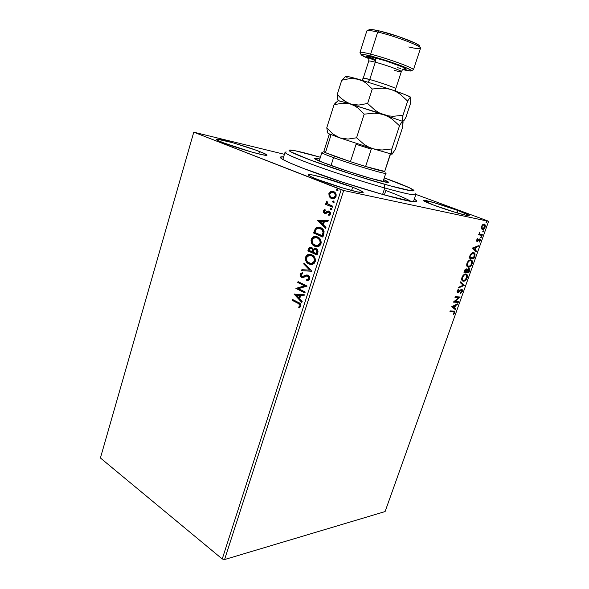 <?xml version="1.0" encoding="UTF-8"?>
<svg xmlns="http://www.w3.org/2000/svg" width="589" height="589" viewBox="0 0 589 589"><rect width="100%" height="100%" fill="white"/><g stroke="black" fill="none" stroke-linecap="round" stroke-linejoin="round"><path stroke-width="0.88" d="M414.281 199.141C417.203 200.827 417.557 201.703 415.333 201.777C408.413 202.933 340.295 182.804 303.453 168.439L342.643 182.229L384.256 194.915L411.431 201.409L416.46 201.615L416.452 200.665L414.281 199.141M259.491 151.491C264.483 153.412 266.986 154.642 266.994 155.172C267.84 156.976 237.639 148.443 223.26 142.737L251.444 151.969L262.937 154.863L266.994 155.106L264.947 153.773L255.751 150.099L232.677 142.707L217.127 139.137L216.428 139.269L216.708 139.718L217.967 140.469L223.26 142.737C218.644 140.926 216.362 139.784 216.406 139.306C216.141 137.642 245.215 145.91 259.491 151.491L258.762 153.92L259.491 151.491M458.021 210.516C465.325 213.24 469.065 214.919 469.242 215.574C469.713 216.862 448.133 210.553 433.916 205.193L456.026 212.577L466.09 215.279L469.197 215.427L458.021 210.516L433.114 202.373L423.344 200.429L433.916 205.193C426.922 202.564 423.403 200.967 423.344 200.385C423.189 199.178 443.937 205.267 458.021 210.516L457.182 212.923L458.021 210.516M352.642 187.25C359.577 189.93 363.067 191.646 363.133 192.412C363.833 194.399 334.302 186.072 317.846 179.564L343.969 188.355L357.383 191.889L363.082 192.485L359.496 190.085L352.642 187.25L323.089 177.561L311.824 174.83L308.43 174.565L308.261 174.948L311.095 176.707L317.846 179.564C311.375 177.017 308.165 175.404 308.209 174.727C308.069 172.879 336.341 180.897 352.642 187.25L351.596 190.483L352.642 187.25M385.824 190.519L384.359 194.944L385.824 190.519C398.26 195.195 406.601 198.787 410.864 201.313M224.578 559.55L343.674 190.497L488.59 221.331L385.096 511.569L224.578 559.55L222.237 558.976L100.41 457.984L193.766 132.179L341.186 189.717L222.237 558.976L100.41 457.984L193.766 132.179L284.428 154.325L193.766 132.179L343.674 190.497L341.186 189.717L222.237 558.976L224.578 559.55L385.096 511.569L488.59 221.331L343.674 190.497L224.578 559.55M481.412 228.495L482.722 229.482L484.563 228.252L485.41 225.874L484.887 224.306L483.238 224.225L481.662 226.073L481.36 228.289L482.398 229.452C483.378 229.666 484.298 228.878 485.152 227.096L484.776 224.21L482.833 224.49L481.544 226.375L481.412 228.495M482.119 235.438L482.376 234.702L479.851 233.988L479.601 232.221L479.402 234.157L478.879 234.061L478.621 234.797L482.119 235.438L478.651 234.709L482.119 235.438L482.376 234.702L480.05 234.15L479.601 232.221L479.402 234.157L478.879 234.061L478.621 234.797L482.119 235.438M476.737 239.914L476.663 241.041L477.304 241.49L479.792 239.775L479.306 242.101L480.462 239.988L480.175 239.097L479.564 238.957L477.407 240.739L477.745 238.582L476.935 239.487L477.156 241.483L479.755 239.745L479.306 242.101L480.315 240.673L480.123 239.053L479.232 239.097L477.407 240.739L477.745 238.582L476.737 239.914M474.601 256.539L474.771 253.373L473.954 252.666L472.54 252.637L470.464 254.382L468.962 258.085L473.814 258.74L474.601 256.539L474.138 256.355L474.601 256.539C475.242 254.647 475.154 253.425 474.336 252.872L473.549 252.563L470.464 254.382L468.962 258.085L473.814 258.74L474.601 256.539M468.815 272.773L469.683 270.167L469.352 268.694L468.226 268.665L467.129 269.865L466.407 268.856L465.133 269.49L463.933 272.251L468.815 272.773L463.985 272.111L468.815 272.773L469.485 270.896L469.315 268.665L467.129 269.865L466.407 268.856L464.412 270.911L463.933 272.251L468.815 272.773M464.316 285.407L460.524 281.851L460.245 282.639L463.16 285.245L458.61 287.233L458.33 288.021L464.316 285.407L458.507 287.535L464.316 285.407L460.524 281.851L460.245 282.639L463.16 285.245L458.61 287.233L458.33 288.021L464.316 285.407M458.522 301.656L454.855 301.472L460.178 297.011L455.245 296.716L454.988 297.438L458.676 297.651L453.324 302.128L458.271 302.371L458.522 301.656L454.855 301.472L460.178 297.011L455.245 296.716L454.988 297.438L458.676 297.651L453.324 302.128L458.271 302.371L458.522 301.656M453.272 311.706L454.252 312.111L453.515 314.467L454.789 312.487L454.605 311.213L450.217 310.882L449.959 311.596L454.097 311.861L453.515 314.467L454.701 312.744L454.605 311.213L450.217 310.882L449.959 311.596L453.272 311.706M451.704 306.685L455.606 309.858L455.879 309.085L454.642 308.069L455.569 305.463L457.484 304.579L457.763 303.799L451.704 306.685L455.606 309.858L455.879 309.085L454.642 308.069L455.569 305.463L457.484 304.579L457.763 303.799L451.704 306.685M462.328 291.341L462.409 289.84L461.474 289.28L457.763 291.894L457.675 290.966L458.757 289.751L458.654 289.162L457.469 290.311L457.02 291.754L457.366 292.564L458.154 292.623L461.445 289.987L461.857 291.216L460.517 293.366L461.967 292.085L462.328 291.341L461.879 291.143L462.328 291.341L461.71 289.273L457.756 291.886L458.654 289.162L457.174 290.922L457.336 292.542L458.617 292.365L461.445 289.987L461.813 291.356L460.517 293.366L462.328 291.341M462.615 280.99L464.287 280.659L465.685 279.429L462.836 281.019L463.307 281.225C464.692 281.38 465.965 280.246 467.143 277.839L466.687 277.647L467.143 277.839C467.637 276.02 467.489 274.827 466.694 274.275L465.87 273.966C464.471 273.775 463.175 274.923 461.975 277.39C461.496 279.201 461.651 280.371 462.453 280.901L464.25 281.1L466.326 279.407L467.46 276.219L466.665 274.26L464.912 274.076L462.799 275.785L461.68 278.796L462.056 280.482L463.307 281.225L462.549 280.975M467.614 266.942L469.271 266.648L470.751 265.33L467.828 266.979L468.307 267.178C469.676 267.369 470.95 266.257 472.128 263.835L471.679 263.651L472.128 263.835C472.636 261.958 472.481 260.743 471.656 260.176L470.876 259.874C469.492 259.646 468.196 260.772 466.996 263.254C466.503 265.131 466.672 266.338 467.504 266.876L469.242 267.075L471.318 265.411L472.452 262.201L471.671 260.191L469.934 259.963L467.821 261.649L466.702 264.675L467.062 266.39L468.307 267.178L467.607 266.942M472.496 248.138L476.236 251.93L476.523 251.135L475.33 249.927L476.287 247.247L478.172 246.511L478.452 245.716L472.54 248.013L476.236 251.93L476.523 251.135L475.33 249.927L476.287 247.247L478.172 246.511L478.452 245.716L472.496 248.138M480.948 237.706L481.456 236.506L480.742 237.507L481.566 237.168L481.39 236.483L480.845 237.661M482.958 232.066L483.628 231.138L482.84 231.234L482.958 232.066L483.503 230.873L482.781 231.374L482.958 232.066M486.249 222.826L486.757 221.619L486.072 222.127L486.249 222.826L486.786 221.633L486.072 222.127L486.249 222.826M488.038 221.03L415.841 194.392L488.038 221.03M329.634 192.971L329.126 194.893L329.479 196.38L330.584 197.875L332.336 198.78L329.192 196.616L331.033 198.375L332.645 198.81L334.508 198.397L335.907 196.866L336.216 194.804L335.34 192.861L334.184 191.859L332.218 191.27L330.819 191.513L328.868 193.604L329.192 196.616L329.641 196.704L329.317 193.7L328.868 193.604L329.192 196.616L331.349 198.515L333.109 198.802L336.054 196.468C336.385 193.958 335.561 192.323 333.58 191.565L330.819 191.513L328.868 193.604L329.317 193.7L331.268 191.602L330.819 191.513L333.087 191.403M332.476 207.181L332.778 206.231L327.705 203.816L327.079 202.859L327.322 201.843L326.593 201.217L326.203 202.321L326.88 203.816L325.872 203.404L325.57 204.346L332.476 207.181L332.778 206.231L328.125 204.162L326.733 201.099L326.269 201.718L326.88 203.816L325.872 203.404L325.57 204.346L332.476 207.181M323.368 210.803L323.53 212.415L324.87 213.439L326.085 213.38L328.08 212.033L329.177 212.32L329.553 213.697L328.412 214.691L328.876 215.493L330.326 214.241L330.407 212.504L329.251 211.208L327.727 211.046L325.202 212.467L324.193 211.525L325.334 210.192L324.922 209.397L323.368 210.803L325.04 209.625L323.368 210.803L324.591 213.343L325.746 213.483L328.809 212.084L329.553 213.697L328.412 214.691L328.876 215.493L330.436 213.947L329.074 211.127L327.911 210.995L325.342 212.467L324.222 211.098L325.334 210.192L324.922 209.397L323.368 210.803M323.759 234.289L324.09 231.514L323.243 229.622L321.498 228.053L318.818 227.133L316.602 227.487L315.402 228.451L313.569 233.008L322.853 237.109L323.759 234.289C324.451 230.895 323.427 228.679 320.696 227.641L317.839 227.14L315.402 228.451L313.569 233.008L322.853 237.109L323.759 234.289M317.066 255.103L318.023 251.393L316.587 248.897L314.555 248.455L313.157 249.464L312.096 247.755L310.639 247.203L309.247 247.645L308.415 249.162L307.87 250.855L317.066 255.103L317.846 252.696C318.222 250.708 317.648 249.353 316.124 248.639L314.74 248.418L313.157 249.464L311.559 247.439L310.197 247.218L308.415 249.162L307.87 250.855L317.066 255.103M311.875 271.264L304.02 262.93L303.703 263.924L309.681 270.123L301.863 269.696L301.546 270.69L311.875 271.264L304.02 262.93L303.703 263.924L309.681 270.123L301.863 269.696L301.546 270.69L311.875 271.264M305.198 292.026L298.476 288.647L307.105 286.092L298.063 281.601L297.769 282.506L304.498 285.856L295.892 288.396L304.903 292.939L305.198 292.026L298.476 288.647L307.105 286.092L298.063 281.601L297.769 282.506L304.498 285.856L295.892 288.396L304.903 292.939L305.198 292.026M298.041 303.35L299.985 305.124L299.823 306.096L298.586 307.141L299.131 307.959L300.891 306.28L300.346 303.755L292.387 299.374L292.1 300.272L298.041 303.35C299.227 303.644 299.867 304.469 299.963 305.809L298.586 307.141L299.131 307.959L300.891 306.28C300.994 304.241 300.169 302.974 298.424 302.488L292.387 299.374L292.1 300.272L292.792 299.58L292.564 300.294L298.041 303.35M294.066 294.117L301.833 302.488L302.157 301.502L299.646 298.807L300.714 295.494L304.005 295.752L304.322 294.765L294.066 294.117L294.574 293.999L294.066 294.117L301.833 302.488L302.157 301.502L299.646 298.807L300.714 295.494L304.005 295.752L304.322 294.765L294.066 294.117M309.674 278.958L309.439 276.668L308.003 275.232L306.199 275.034L302.15 276.565L301.001 274.967L301.354 274.202L302.731 273.671L302.4 272.685L300.309 273.848L300.338 276.182L301.943 277.522L303.379 277.5L306.707 276.005L308.216 276.513L308.71 278.56L307.775 279.473L306.589 279.679L306.817 280.651L308.835 280.128L309.674 278.958C309.924 277.161 309.372 275.917 308.003 275.232L306.317 275.011L302.739 276.587L301.826 276.447L301.067 274.695L302.731 273.671L302.4 272.685L300.147 274.231C299.926 275.762 300.405 276.815 301.575 277.375L303.099 277.581L306.707 276.005L307.701 276.145L308.71 278.56L306.589 279.679L306.817 280.651L307.701 280.57L309.674 278.958M306.479 256.259L305.816 258.394L306.155 260.581L308.224 263.357L310.992 264.579L309.792 264.365L312.442 264.409L314.106 263.497L315.373 261.126L315.122 258.343L313.414 255.825L311.434 254.632L309.232 254.286L306.678 255.39L305.433 257.776L305.698 260.537L307.105 262.723L309.409 264.086C306.788 262.908 305.662 260.64 306.03 257.275L305.573 257.231C305.205 260.596 306.332 262.863 308.953 264.041L311.92 264.527L315.225 261.678C315.623 258.269 314.497 255.979 311.853 254.816L308.938 254.315C307.392 254.492 306.265 255.464 305.573 257.231L306.03 257.275C306.722 255.516 307.848 254.544 309.394 254.367L310.307 254.323L308.791 254.5L306.847 255.744M314.666 246.209L317.287 246.695L319.061 246.158L320.534 244.759L321.226 242.602L320.887 240.393L319.849 238.604L318.001 237.109L315.844 236.425L314.04 236.601L312.361 237.573L311.036 240.555L312.155 244.177L315.115 246.261C312.479 245.127 311.338 242.874 311.706 239.495L311.25 239.436C310.882 242.815 312.023 245.076 314.666 246.209L317.493 246.673C319.091 246.511 320.261 245.532 320.998 243.736C321.395 240.312 320.261 238.03 317.589 236.911L314.806 236.439C313.171 236.587 311.986 237.588 311.25 239.436L311.706 239.495C312.442 237.654 313.628 236.653 315.262 236.498L316.227 236.476L314.489 236.668L312.531 237.941L311.493 240.614L312.288 243.75L314.666 246.209M317.574 220.463L325.658 228.377L325.989 227.354L323.383 224.807L324.48 221.383L327.896 221.412L328.228 220.389L317.626 220.301L325.658 228.377L325.989 227.354L323.383 224.807L324.48 221.383L327.896 221.412L328.228 220.389L317.574 220.463M330.841 209.898L331.909 209.345L331.209 208.278L330.377 208.616L330.385 209.485L331.232 209.964L331.887 209.434L330.966 208.256L330.304 208.786L330.841 209.898M333.175 202.638L334.243 202.079L333.536 201.018L332.608 201.622L333.551 202.704L333.079 201.615L332.63 201.534L333.175 202.638M336.989 190.762L338.042 190.284L337.497 189.172L336.444 189.658L336.989 190.762M283.626 156.939L280.438 157.094L282.131 159.067L289.928 162.939L303.453 168.439C291.297 163.749 283.891 160.422 281.225 158.456C279.466 157.101 280.261 156.593 283.626 156.939M299.477 307.804L298.586 307.141L300.419 305.824C300.331 304.484 299.691 303.666 298.505 303.364L300.449 305.139L300.287 306.111L299.05 307.156L299.477 307.804M304.005 295.744L300.714 295.494L304.005 295.744M301.951 302.135L294.529 294.139L301.951 302.135M299.308 297.968L300.125 295.435L296.245 295.141L300.125 295.435L296.245 295.141L299.661 295.413L298.851 297.946L299.308 297.968L300.125 295.435L299.661 295.413L298.851 297.946L296.245 295.141L299.308 297.968M304.962 292.762L295.892 288.396L304.955 285.886L297.769 282.506L298.468 281.807L298.233 282.543L304.955 285.886L296.355 288.426L304.962 292.762M307.053 279.716L307.259 280.629L306.589 279.679L307.708 279.65L309.166 278.597L308.71 278.56L309.166 278.597L308.157 276.175L307.362 276.02M301.34 276.933L302.032 277.412C300.861 276.852 300.383 275.799 300.604 274.268L302.444 272.803L301.561 273.112M302.621 276.602L307.296 275.004M307.289 275.004L303.821 276.41M303.629 276.499L303.121 276.631M301.347 273.244L300.545 274.511L300.795 276.219M307.414 276.02L308.673 276.55L309.254 277.831L308.783 279.186L307.348 279.694M302.002 270.719L302.319 269.74L301.863 269.696L310.138 270.167L303.703 263.924L304.373 263.298L304.16 263.968L310.138 270.167L302.319 269.74L302.002 270.719M314.29 257.842L314.725 261.31C315.056 258.556 314.151 256.716 312.015 255.781L311.559 255.736C313.694 256.664 314.6 258.512 314.268 261.266L311.625 263.519L309.24 263.121C307.134 262.179 306.228 260.345 306.516 257.629L309.188 255.339L312.015 255.781L314.099 257.54M314.725 261.31L313.179 263.195L310.955 263.563L312.074 263.563L314.725 261.31M310.631 255.376L311.677 255.641M312.015 255.781L310.381 255.354M310.145 247.409L309.078 248.646L308.327 250.907L317.118 254.963L307.87 250.855L308.327 250.907L308.872 249.213L308.415 249.162L310.609 247.277M313.915 249.162L315.571 248.455M315.351 248.455L314.246 248.867M316.455 249.714L317.368 250.84L317.346 252.269M317.213 252.733L316.757 252.681L316.418 253.734L312.98 252.151L313.709 250.266L314.924 249.419L315.829 249.567C316.934 250.178 317.243 251.216 316.757 252.681L317.213 252.733L316.867 253.785L317.213 252.733C317.699 251.267 317.39 250.229 316.278 249.626L315.527 249.464M312.649 251.297L312.494 251.768L312.649 251.297L312.192 251.245L312.649 251.297C313.09 249.92 312.788 248.963 311.736 248.425L311.286 248.374C312.332 248.911 312.634 249.869 312.192 251.245L312.037 251.717L309.1 250.362L310.477 248.227L312.347 248.852L312.766 250.87M311.736 248.425L311.007 248.271M312.037 251.717L309.1 250.362L310.167 248.315L311.286 248.374L312.17 249.154L312.037 251.717M315.829 249.567L316.911 250.789L316.418 253.734L316.867 253.785L312.98 252.151L314.151 249.758L315.829 249.567M316.514 246.703L315.115 246.261L316.521 246.703M320.041 239.922L320.652 241.792L320.482 243.397C320.814 240.629 319.901 238.795 317.743 237.897L317.294 237.838C319.452 238.736 320.364 240.57 320.033 243.338L317.235 245.665L314.953 245.282C312.833 244.369 311.912 242.55 312.199 239.819L315.034 237.463L317.743 237.897L319.849 239.62M320.482 243.397L318.921 245.311L316.514 245.687L317.685 245.716L320.482 243.397M317.743 237.897L316.271 237.507M322.89 236.992L313.569 233.008L314.025 233.067L314.607 231.249L314.151 231.182L314.607 231.249L315.851 228.525L315.402 228.451L319.319 227.207L317.736 227.31L315.984 228.37L314.025 233.067L322.89 236.992M319.768 228.296L320.585 228.539M321.918 229.254L323.516 231.926L322.647 235.814L314.813 232.493L316.116 229.327L318.141 228.171L321.395 228.915M320.85 228.642L320.394 228.576C321.888 229.099 322.787 230.284 323.081 232.147L323.53 232.213C323.236 230.351 322.338 229.165 320.85 228.642L319.334 228.23M323.081 232.147L322.514 234.746L322.963 234.812L323.53 232.213L323.081 232.147L322.19 235.755L322.647 235.814L322.963 234.812L322.514 234.746L322.19 235.755L314.813 232.493L316.116 229.327L318.185 228.164L321.719 229.393L323.081 232.147M325.754 228.09L318.023 220.529L325.754 228.09M323 224.063L323.84 221.449L323.39 221.376L323.84 221.449L323 224.063L322.551 223.989L323 224.063M319.834 221.346L323.39 221.376L322.551 223.989L319.834 221.346L323.39 221.376L322.551 223.989L319.834 221.346M325.305 212.467L326.004 212.504L327.911 210.995L328.824 211.039L326.004 212.504M329.317 214.565L328.861 214.764L329.207 215.368L328.412 214.691L330.002 213.778L328.772 212.069M325.312 213.512L324.591 213.343L325.04 213.424L323.817 210.884L323.979 212.496L325.312 213.512M329.899 212.762L329.523 214.433M331.209 208.381L330.716 209.235L331.254 209.956L330.304 208.786L331.386 208.337M332.505 207.085L325.57 204.346L326.019 204.427L326.291 203.573L326.019 204.427L332.505 207.085M327.329 203.904L326.88 203.816L327.329 203.904L326.718 201.799L326.269 201.718L326.969 201.386L326.652 202.402L327.329 203.904M333.543 201.129L333.043 201.99L333.573 202.704L334.221 202.174L333.683 201.063L332.63 201.534L333.735 201.085M332.667 191.359L330.031 192.419M332.483 197.786L333.507 197.889L335.642 196.225C335.848 194.355 335.215 193.148 333.727 192.61L333.286 192.515C334.766 193.059 335.406 194.267 335.193 196.13L333.057 197.801L331.659 197.573C330.179 197.02 329.531 195.813 329.715 193.943L331.931 192.286L334.191 192.831M334.604 193.111L335.575 194.407L335.723 195.916M335.531 196.512L334.073 197.786L332.579 197.816M333.727 192.61L332.94 192.397M337.357 189.26L336.856 190.122L337.364 190.821L338.042 190.284L337.497 189.172L336.444 189.658L337.571 189.209M311.559 255.736L313.834 257.791L314.445 260.36L313.37 262.709L310.609 263.533L307.451 261.73L306.516 259.955L306.405 258.07L307.141 256.487L308.334 255.589L311.559 255.736M317.294 237.838L319.591 239.863L320.21 242.425L319.12 244.803L316.337 245.672L313.149 243.92L312.207 242.16L312.089 240.268L312.833 238.663L314.033 237.742L317.294 237.838M333.286 192.515L334.869 193.81L335.274 195.828L334.559 197.153L332.137 197.72L330.26 196.535L329.634 194.252L330.819 192.618L333.286 192.515M454.2 311.051L454.266 312.442L454.2 311.051M454.252 312.538L454.701 312.744L454.252 312.538M457.116 304.101L457.484 304.579L457.02 304.366L454.929 305.735L457.116 304.101M454.215 307.738L455.879 309.085L455.415 308.872L455.179 309.519L455.415 308.872L452.926 306.678L454.951 305.743L454.48 305.536L452.462 306.464L453.773 307.532L452.462 306.464L454.951 305.743L454.237 307.745L452.926 306.678L454.951 305.743L454.237 307.745M457.992 301.634L458.271 302.371L453.42 301.943L457.8 302.164L457.992 301.634M458.213 297.445L455.054 297.261L458.213 297.445M459.692 296.981L460.119 297.173L459.692 296.981M459.641 296.974L454.384 301.259L454.855 301.472L454.384 301.259L459.641 296.974M461.283 292.166L460.48 292.888L461.283 292.166M461.489 289.994L460.407 289.987L460.885 290.193L460.407 289.987L459.199 291.121L459.67 291.327L459.199 291.121L458.146 292.159L458.617 292.365L457.263 292.475L460.414 289.979M457.27 292.483L457.734 292.681L457.27 292.483M458.271 289.449L458.757 289.751L457.646 290.06L458.271 289.449M457.233 290.775L457.675 290.966L457.233 290.775M457.292 291.688L457.123 291.076L457.498 291.754M461.71 289.273L461.909 290.973L461.71 289.273M460.465 282.021L464.36 285.282L460.465 282.021M466.127 274.01L466.819 277.139L466.922 275.35L466.127 274.01M463.101 275.446L465.133 274.496L462.895 275.674M462.174 279.834L461.864 277.743L462.394 280.04L462.902 280.268M465.781 274.724L466.716 275.512L466.871 276.808L465.148 279.937L463.742 280.504L462.652 280.033L462.498 277.412C463.462 275.453 464.5 274.548 465.604 274.695L466.289 274.953L466.635 277.809C465.685 279.738 464.662 280.629 463.565 280.504L462.873 280.246L462.498 277.412L462.041 277.22L462.498 277.412L464.25 275.07L465.781 274.724L465.133 274.496M466.363 268.856L467.129 269.865L466.363 268.856M468.888 268.51L469.102 270.417L468.888 268.51M469.021 270.704L469.485 270.896L469.021 270.704M468.542 271.993L468.336 272.574L468.542 271.993M466.584 270.8L467.04 269.828L466.584 270.8M468.645 269.239L469.153 270.108L468.579 272L466.768 271.801L466.444 271.242L466.9 271.433L467.371 270.285L466.893 270.086L467.371 270.285L468.645 269.239L468.167 269.04L468.896 269.335L468.579 272L466.319 271.61L466.768 271.801L467.371 270.285L468.645 269.239L468.019 269.04M466.179 269.593L465.678 269.387L466.422 269.696L466.267 271.75L464.699 271.573L464.242 271.382L464.699 271.573L466.157 269.585L464.971 269.703L465.531 269.387M464.964 270.822L464.515 270.631L464.964 270.822L465.509 269.843L466.495 269.769L466.267 271.75L464.699 271.573L464.964 270.822M471.075 259.911L471.818 263.092L471.914 261.325L471.075 259.911M468.115 261.325L470.14 260.412L467.909 261.56M467.18 265.757L466.871 263.651L467.298 265.889M467.511 263.283C468.483 261.325 469.521 260.426 470.618 260.61L471.259 260.853L471.627 263.798C470.677 265.727 469.654 266.611 468.564 266.449L467.909 266.199L467.511 263.283L467.055 263.099L467.511 263.283L468.594 261.516L469.86 260.677L470.957 260.691L471.796 261.685L471.34 264.461L469.308 266.375L467.548 265.794L467.511 263.283M470.736 260.632L470.14 260.412M473.549 257.938L473.335 258.549L473.814 258.74L469.006 257.96L473.335 258.549L473.549 257.938M473.733 252.6L474.3 255.795L474.498 253.675L473.733 252.6M472.798 253.101L470.42 254.463L472.231 253.108M472.805 253.101L473.387 253.314M473.578 257.945L469.271 257.231L469.727 257.415L469.44 256.752L469.897 256.937L470.788 254.838L470.309 254.647L470.788 254.838L473.284 253.292L473.931 253.55L474.432 255.192L473.578 257.945L469.727 257.415L471.09 254.389L472.709 253.299L473.939 253.55L474.41 254.352L473.578 257.945M477.819 245.966L478.172 246.511L475.654 247.476L477.819 245.966M474.925 249.53L476.523 251.135L476.045 250.943L475.838 251.525L476.045 250.943L474.925 249.53M473.21 248.072L474.948 249.537L473.21 248.072L475.676 247.483L473.21 248.072L475.676 247.483L474.948 249.537L473.21 248.072M477.414 238.876L477.893 239.068L477.414 238.876M476.781 239.789L477.186 239.944L476.781 239.789M479.726 238.935L479.939 240.121L479.748 238.972M479.91 240.518L480.315 240.673L479.91 240.518M479.255 239.546L478.401 239.959L479.041 239.495M478.187 240.216L478.577 240.526L478.099 240.341L477.296 241.151L477.782 241.335L476.81 241.306L478.194 240.216M481.125 236.55L481.566 237.168L480.727 237.455L481.125 236.55M479.417 232.478L479.851 232.64L479.417 232.478M479.262 232.81L479.667 232.964L479.262 232.81M479.365 233.804L479.983 234.135M481.861 234.606L481.633 235.254L481.861 234.606M483.135 230.895L483.576 231.521L482.737 231.808L483.135 230.895M484.401 224.122L484.902 225.94M484.747 226.942L485.152 227.096L484.747 226.942M483.952 228.237L481.957 229.276L483.952 228.237M482.001 229.305L482.398 229.452L482.001 229.305M484.902 225.933L484.924 225.506M484.894 225.16L484.519 224.254M481.75 228.333L481.323 227.288L481.876 228.422M483.863 224.689L484.423 224.91L484.725 227.015L482.663 228.716L481.574 226.309L484.07 224.762L482.2 225.138L483.466 224.564M482.177 228.532L481.935 226.581L483.569 224.777L484.791 225.403L484.725 227.015L483.716 228.429L482.236 228.517M486.418 221.663L486.86 222.296L486.035 222.576L486.418 221.663M475.676 247.483L474.948 249.537L473.689 248.263L475.676 247.483M286.225 151.969C282.072 152.256 290.642 156.387 311.912 164.353C332.704 172.01 362.787 181.773 384.75 187.972L384.153 184.158C363.214 178.187 334.589 168.903 314.725 161.651C294.382 154.104 286.121 150.217 289.957 149.989C294.161 150.217 304.307 152.639 320.394 157.263L294.868 150.674L288.971 150.158L290.73 151.822L310.506 160.098L352.914 174.653L389.528 185.668L411.129 190.784L413.92 190.593L409.318 187.714L384.264 177.885C400.019 183.554 409.664 187.523 413.206 189.798C416.371 192.353 406.69 190.475 384.153 184.158L384.75 187.972C364.554 182.266 337.394 173.541 316.978 166.194C295.899 158.515 285.253 153.884 285.047 152.301L282.838 159.486M314.452 158.345C312.501 159.31 346.546 171.509 370.319 178.253L387.488 182.399L388.438 182.273L387.967 181.692L383.697 179.601L388.453 182.244C387.893 182.855 381.849 181.522 370.319 178.253L348.504 171.532L322.551 162.358L314.548 158.581L316.278 158.286L319.856 158.978L314.445 158.353M382.6 194.451L384.75 187.972L382.6 194.451M413.419 201.666L415.834 194.539C415.002 195.71 404.636 193.523 384.75 187.972C408.361 194.517 418.477 196.387 415.076 193.59M322.345 152.536C320.578 152.558 324.311 154.252 333.529 157.638L334.964 156.372L325.437 152.654C323.803 151.896 323.376 151.528 324.156 151.542M383.034 181.603L385.788 173.276C386.877 174.867 352.936 164.751 333.529 157.638L331.011 165.538L333.529 157.638C325.783 154.804 321.888 153.14 321.859 152.632L319.223 160.996M390.139 154.436L384.705 171.414L390.345 154.598L384.705 171.414L365.622 166.481L384.705 171.414C383.27 171.517 376.908 169.875 365.622 166.481L350.448 161.68L325.437 152.654L350.448 161.68L334.964 156.372L333.529 157.638C354.792 165.435 391.17 176.082 385.449 172.916M384.705 171.414L365.622 166.481L371.269 149.15L356.05 144.29L350.448 161.68L325.437 152.654L330.819 135.632L329.442 134.815M329.089 134.815L323.781 151.623L325.437 152.654L330.819 135.632L329.413 134.815M350.448 161.68L365.622 166.481L371.269 149.15L356.05 144.29L350.448 161.68M366.807 30.981C367.124 30.091 370.761 30.444 377.711 32.034L370.658 54.136L371.07 56.102L364.4 54.593L361.035 54.718L368.714 58.576C363.273 56.375 360.718 54.991 361.035 54.438C361.668 54.004 365.011 54.563 371.07 56.102L370.658 54.136C364.238 52.509 360.696 51.935 360.041 52.414L360.35 53.047L359.989 52.495C360.358 51.884 363.914 52.428 370.658 54.136L377.711 32.034L379.125 30.886C372.557 29.391 369.112 29.067 368.788 29.921M375.576 59.644L367.543 56.581M368.037 82.055L369.752 79.508C379.22 82.114 395.02 87.606 395.69 88.497M394.424 70.437C399.327 71.718 401.61 72.057 401.256 71.453C400.667 70.305 384.853 64.657 375.303 62.198C375.878 59.997 375.605 58.466 374.464 57.597L374.339 57.531C389.101 61.256 412.072 70.098 405.018 69.259M413.434 69.752L412.815 69.995L413.441 69.664C414.229 68.147 387.061 58.237 370.658 54.136C387.444 58.326 415.142 68.501 413.434 69.752L420.509 48.276C422.401 46.465 394.696 35.877 377.711 32.034C370.886 30.466 367.256 30.105 366.822 30.937L359.989 52.495M361.808 80.192L363.273 78.138L369.752 79.508L375.303 62.198C371.136 61.123 368.942 60.755 368.714 61.094C369.251 56.735 367.543 57.597 367.521 56.441C366.8 55.948 369.112 56.338 374.457 57.589C385.361 60.35 404.746 67.139 405.018 68.552C404.326 69.473 403.443 67.779 401.33 71.63C402.28 70.916 385.508 64.819 375.303 62.198L369.752 79.508C379.861 82.291 396.633 88.188 395.771 88.637L401.33 71.63M337.784 100.903L334.029 104.724L342.364 103.208L346.516 103.296L350.558 104.12L338.432 100.631L335.421 102.942L334.029 104.724L326.777 127.761L327.661 132.952L326.777 127.761L334.029 104.724L342.364 103.208L346.516 103.296L350.558 104.12L354.364 105.703L357.921 108.008L364.171 114.156L356.566 137.789L347.989 139.078L339.809 137.9L332.675 133.865L326.777 127.761L332.675 133.865L336.098 136.221L339.809 137.9L372.675 148.619L368.221 146.816L364.046 144.32L356.566 137.789L364.171 114.156L374.067 113.191L378.941 113.589L383.719 114.745L388.158 116.629L392.274 119.199L399.511 125.766L391.862 148.929L382.224 149.996L377.424 149.68L372.675 148.619L391.759 154.185L391.862 148.929L399.511 125.766L401.514 122.431L402.795 121.43L402.633 127.261L395.307 149.4L392.097 154.185L391.516 152.728L391.862 148.929L382.224 149.996L377.424 149.68L372.675 148.619L368.221 146.816L364.046 144.32L356.566 137.789L347.989 139.078L339.809 137.9L372.675 148.619L391.957 154.208L395.307 149.4L402.633 127.261L403.067 122.011L402.795 121.43L383.719 114.745L388.158 116.629L392.274 119.199L399.511 125.766L401.514 122.431L402.898 121.525L402.478 119.545L402.964 115.319L393.297 116.276L388.482 115.886L350.558 104.12L354.364 105.703L357.921 108.008L364.171 114.156L374.067 113.191L378.941 113.589L383.719 114.745L379.257 112.845L375.083 110.239L367.61 103.487L358.863 105.048L354.637 104.945L338.395 100.748M328.073 133.438L339.809 137.9L328.073 133.438M347.127 77.373L345.39 76.761L341.738 80.229L337.298 94.336L340.155 97.502L346.752 102.523L350.558 104.12L383.719 114.745L379.257 112.845L375.083 110.239L367.61 103.487L358.863 105.048L350.558 104.12L343.306 100.285L337.298 94.336L338.005 100.152L337.298 94.336L341.738 80.229L350.197 78.506L358.48 79.235L391.854 89.793L405.129 94.645L410.769 97.295L410.43 103.716L405.939 117.27L404.047 120.45L402.795 121.43L404.047 120.45L405.939 117.27L410.43 103.716L410.769 97.295C409.51 96.25 403.2 93.747 391.854 89.793L358.48 79.235C349.726 76.798 345.537 75.922 345.92 76.614M383.719 114.745L402.758 121.408L402.964 115.319L393.297 116.276L388.482 115.886L383.719 114.745M346.236 76.872L345.876 76.541L346.833 76.408L349.999 77.012L362.368 80.759L365.931 82.975L372.27 89.005L382.18 88.129L387.069 88.578L391.854 89.793L396.301 91.751L400.417 94.395L407.647 101.131L409.576 98.032L410.769 97.295L409.576 98.032L407.647 101.131L402.964 115.319L407.647 101.131L400.417 94.395L396.301 91.751L391.854 89.793L387.069 88.578L382.18 88.129L372.27 89.005L367.61 103.487L372.27 89.005L365.931 82.975L362.368 80.759L358.48 79.235L350.197 78.506L341.738 80.229L345.39 76.761M369.031 29.641L372.344 29.597L379.125 30.886L398.554 36.555L415.23 43.144L419.059 45.441L419.53 46.178L419.022 46.59M371.07 56.102L390.352 61.897L407.036 68.14L410.938 70.165L411.453 70.746L410.997 71.011L402.802 69.583C408.501 70.982 411.387 71.357 411.446 70.717C412.131 69.311 386.531 59.997 371.07 56.102M397.612 67.713L400.527 68.434M403.664 69.082L406.093 69.046L402.559 66.977L385.464 60.77L369.075 56.338L366.505 56.132L368.309 57.663M375.598 60.689C363.862 56.065 363.442 55.013 374.339 57.531L374.464 57.597C375.605 58.466 375.878 59.997 375.303 62.198C370.54 60.976 368.368 60.667 368.795 61.278M363.361 78.278C362.905 77.792 365.033 78.204 369.752 79.508L368.169 81.959M419.501 46.295C421.606 44.631 395.3 34.523 379.125 30.886L377.711 32.034C394.851 35.914 422.755 46.612 420.487 48.32C419.773 49.108 415.863 48.659 408.759 46.965M307.252 279.62L307.708 279.65M302.739 276.587L303.195 276.616M306.317 275.011L306.773 275.048M308.938 254.315L309.394 254.367M311.625 263.519L312.074 263.563M310.197 247.218L310.646 247.27M314.74 248.418L315.196 248.477M314.806 236.439L315.262 236.498M317.235 245.665L317.685 245.716M317.839 227.14L318.296 227.207M325.342 212.467L325.791 212.541M328.125 210.965L328.574 211.046M330.966 208.256L331.357 208.322M333.308 200.996L333.705 201.07M331.879 191.278L332.329 191.366M333.057 197.801L333.507 197.889M337.144 189.113L337.549 189.202M457.756 291.886L457.285 291.68M466.694 274.275L466.216 274.076M462.873 280.246L462.394 280.04M471.656 260.176L471.178 259.985M467.909 266.199L467.43 266M474.336 252.872L473.858 252.681M484.776 224.21L484.291 224.034M482.288 228.561L481.802 228.377M360.041 52.414L361.035 54.438M395.756 91.162L395.771 88.637M363.273 78.138L368.714 61.094M328.183 133.651L327.145 131.59M338.432 100.631L337.644 99.062M413.441 69.664L411.446 70.717"/></g></svg>
